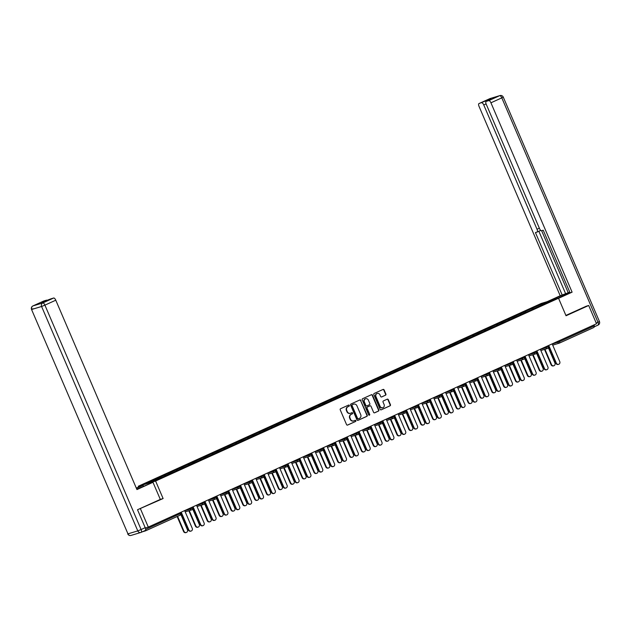 <?xml version="1.0" encoding="UTF-8"?>
<svg xmlns="http://www.w3.org/2000/svg" width="631" height="631" viewBox="0 0 631 631"><rect width="100%" height="100%" fill="white"/><g stroke="black" fill="none" stroke-linecap="round" stroke-linejoin="round"><path stroke-width="0.95" d="M349.314 405.433A0.623 0.576 73.2 0 0 348.549 405.094L340.622 408.691A0.891 0.82 73.2 0 0 340.227 409.85L346.545 424.584A0.891 0.82 73.2 0 0 347.642 425.065L355.568 421.469A0.623 0.576 73.2 0 0 355.143 420.301A0.623 0.576 73.2 0 0 355.072 420.325L354.046 420.79A2.855 2.619 73.2 0 1 350.536 419.252L350.016 418.022A2.855 2.619 73.2 0 1 351.278 414.322L352.303 413.857A0.623 0.576 73.2 0 0 351.877 412.682A0.623 0.576 73.2 0 0 351.814 412.706L350.789 413.171A2.855 2.619 73.2 0 1 347.279 411.641L346.75 410.41A2.855 2.619 73.2 0 1 348.012 406.703L349.038 406.238A0.623 0.576 73.2 0 0 349.314 405.433M350.308 413.329A2.855 2.619 73.2 0 1 346.932 411.743L346.403 410.513A2.855 2.619 73.2 0 1 347.665 406.814L348.691 406.348A0.623 0.576 73.2 0 0 348.422 405.149M347.381 425.128L355.221 421.579A0.623 0.576 73.2 0 0 354.945 420.38M353.573 420.948A2.855 2.619 73.2 0 1 350.189 419.355L349.669 418.132A2.855 2.619 73.2 0 1 350.931 414.425L351.956 413.96A0.623 0.576 73.2 0 0 351.68 412.769M385.502 395.227A0.891 0.82 73.2 0 0 385.896 394.067L384.129 389.934A0.891 0.82 73.2 0 0 383.025 389.453L374.222 393.444A0.891 0.82 73.2 0 0 373.828 394.604L380.146 409.338A0.891 0.82 73.2 0 0 381.242 409.819L390.045 405.828A0.891 0.82 73.2 0 0 390.439 404.668L388.302 399.675A0.891 0.82 73.2 0 0 387.205 399.194L383.435 400.906A0.891 0.82 73.2 0 0 383.041 402.065L384.105 404.542A2.39 2.185 73.2 0 1 382.796 407.729A2.39 2.185 73.2 0 1 380.114 406.348L375.958 396.647A2.39 2.185 73.2 0 1 377.259 393.452A2.39 2.185 73.2 0 1 379.949 394.832L380.635 396.449A0.891 0.82 73.2 0 0 381.739 396.931L385.155 395.329A0.891 0.82 73.2 0 0 385.549 394.17L383.782 390.037A0.891 0.82 73.2 0 0 382.946 389.493M137.739 509.643L163.113 498.545L155.605 481.027L558.538 298.242L566.039 315.76L588.691 305.483L596.516 323.758L148.293 527.09L145.319 527.989M140.461 508.823L148.293 527.09M360.924 400.456A0.891 0.82 73.2 0 0 359.828 399.975L351.025 403.966A0.891 0.82 73.2 0 0 350.631 405.126L356.949 419.867A0.891 0.82 73.2 0 0 358.045 420.349L366.848 416.35A0.891 0.82 73.2 0 0 367.242 415.198L360.577 400.559A0.891 0.82 73.2 0 0 359.741 400.015M362.628 398.705L371.43 394.714A0.891 0.82 73.2 0 1 372.527 395.195L378.845 409.937A0.891 0.82 73.2 0 1 378.45 411.089L374.68 412.8A0.891 0.82 73.2 0 1 373.584 412.319L371.02 406.34A0.891 0.82 73.2 0 0 369.924 405.859L367.423 406.995A0.891 0.82 73.2 0 0 367.029 408.154L369.695 414.378A0.623 0.576 73.2 0 1 369.356 415.206A0.623 0.576 73.2 0 1 368.654 414.851L362.233 399.865A0.891 0.82 73.2 0 1 362.628 398.705M155.605 481.027L138.26 486.256L541.185 303.472L558.538 298.242M532.256 309.403L531.846 308.433L524.621 311.706L525.528 311.438L526.238 312.171M531.846 308.433L545.097 302.557L551.131 300.735L539.686 306.067L164.943 476.066L151.692 481.942L145.658 483.764L158.01 478.156L158.626 478.795M164.746 476.129L164.328 475.159L158.01 478.156M164.328 475.159L169.865 472.785L170.575 473.518M176.601 470.75L176.183 469.779L169.865 472.785M176.183 469.779L181.72 467.405L182.43 468.139M188.456 465.37L188.038 464.4L181.72 467.405M188.038 464.4L193.575 462.026L194.285 462.76M200.311 459.991L199.893 459.021L193.575 462.026M199.893 459.021L205.43 456.647L206.14 457.38M212.166 454.62L211.748 453.642L205.43 456.647M211.748 453.642L217.285 451.268L217.995 452.001M224.021 449.24L223.603 448.262L217.285 451.268M223.603 448.262L229.14 445.888L229.85 446.622M235.876 443.861L235.458 442.883L229.14 445.888M235.458 442.883L240.995 440.509L241.705 441.243M247.731 438.482L247.313 437.512L240.995 440.509M247.313 437.512L252.85 435.13L253.559 435.871M259.586 433.103L259.167 432.132L252.85 435.13M259.167 432.132L264.704 429.758L265.414 430.492M271.44 427.723L271.022 426.753L264.704 429.758M271.022 426.753L276.559 424.379L277.269 425.113M283.295 422.344L282.877 421.374L276.559 424.379M282.877 421.374L288.414 419L289.124 419.733M295.15 416.973L294.732 415.995L288.414 419M294.732 415.995L300.269 413.62L300.979 414.354M307.005 411.593L306.587 410.615L300.269 413.62M306.587 410.615L312.132 408.241L312.834 408.975M318.86 406.214L318.45 405.236L312.132 408.241M318.45 405.236L323.987 402.862L324.689 403.595M330.715 400.835L330.305 399.865L323.987 402.862M330.305 399.865L335.842 397.483L336.552 398.224M342.578 395.456L342.16 394.485L335.842 397.483M342.16 394.485L347.697 392.111L348.407 392.845M354.433 390.076L354.015 389.106L347.697 392.111M354.015 389.106L359.552 386.732L360.262 387.466M366.288 384.697L365.87 383.727L359.552 386.732M365.87 383.727L371.407 381.353L372.116 382.086M378.143 379.318L377.724 378.348L371.407 381.353M377.724 378.348L383.262 375.973L383.971 376.707M389.997 373.946L389.579 372.968L383.262 375.973M389.579 372.968L395.116 370.594L395.826 371.328M401.852 368.567L401.434 367.589L395.116 370.594M401.434 367.589L406.971 365.215L407.681 365.948M413.707 363.188L413.289 362.21L406.971 365.215M413.289 362.21L418.826 359.836L419.536 360.569M425.562 357.809L425.144 356.838L418.826 359.836M425.144 356.838L430.681 354.464L431.391 355.198M437.417 352.429L436.999 351.459L430.681 354.464M436.999 351.459L442.536 349.085L443.246 349.819M449.272 347.05L448.854 346.08L442.536 349.085M448.854 346.08L454.391 343.706L455.101 344.439M461.127 341.671L460.709 340.701L454.391 343.706M460.709 340.701L466.246 338.326L466.956 339.06M472.982 336.299L472.564 335.321L466.246 338.326M472.564 335.321L478.101 332.947L478.811 333.681M484.837 330.92L484.419 329.942L478.101 332.947M484.419 329.942L489.956 327.568L490.666 328.301M496.692 325.541L496.274 324.563L489.956 327.568M496.274 324.563L501.819 322.189L502.521 322.922M508.547 320.162L508.129 319.191L501.819 322.189M508.129 319.191L513.673 316.809L514.375 317.551M520.401 314.782L519.991 313.812L513.673 316.809M519.991 313.812L525.528 311.438M520.89 313.536L521.6 314.27M509.036 318.915L509.745 319.649M497.181 324.295L497.891 325.028M485.326 329.674L486.036 330.407M473.471 335.053L474.181 335.787M461.616 340.432L462.318 341.166M449.761 345.804L450.463 346.545M437.898 351.183L438.608 351.917M426.043 356.562L426.753 357.296M414.188 361.942L414.898 362.675M402.333 367.321L403.043 368.054M390.479 372.7L391.188 373.434M378.624 378.079L379.334 378.813M366.769 383.451L367.479 384.192M354.914 388.83L355.624 389.564M343.059 394.209L343.769 394.943M331.204 399.589L331.914 400.322M319.349 404.968L320.059 405.701M307.494 410.347L308.204 411.081M295.639 415.726L296.349 416.46M283.784 421.106L284.494 421.839M271.929 426.477L272.639 427.219M260.075 431.856L260.777 432.59M248.212 437.236L248.922 437.969M236.357 442.615L237.067 443.348M224.502 447.994L225.212 448.728M212.647 453.373L213.357 454.107M200.792 458.753L201.502 459.486M188.937 464.124L189.647 464.866M177.082 469.503L177.792 470.237M165.227 474.883L165.937 475.616M142.393 531.791L145.643 530.813A1.365 0.536 -114.4 0 0 145.666 530.805A1.365 0.536 -114.4 0 0 145.651 529.472M588.691 305.483L585.962 306.303M593.455 325.146L593.85 326.069A1.365 0.536 65.6 0 1 593.889 327.465A1.365 0.536 65.6 0 1 593.866 327.473L559.492 343.067M138.583 487.022L138.26 486.256M532.745 308.157L533.455 308.89M545.097 302.557L545.042 303.495M163.113 498.545L160.306 499.397L152.978 482.305L136.943 489.577L55.78 300.206L44.911 305.136L141.099 529.543L145.201 527.682L137.511 509.745L160.313 499.405M357.785 420.412L366.501 416.46A0.891 0.82 73.2 0 0 366.895 415.301L360.577 400.559M352.343 404.739A0.623 0.576 73.2 0 0 352.059 405.552L357.611 418.487A0.623 0.576 73.2 0 0 358.376 418.826L359.457 418.337A2.855 2.619 73.2 0 0 360.719 414.63L356.933 405.788A2.855 2.619 73.2 0 0 353.423 404.25L351.995 404.85A0.623 0.576 73.2 0 0 351.719 405.654L352.059 405.552M358.242 418.866L358.029 418.929A0.623 0.576 73.2 0 1 357.264 418.598L351.719 405.654M353.549 404.195A2.855 2.619 73.2 0 0 353.076 404.353L353.423 404.25M351.995 404.85L353.076 404.353M374.42 412.863L378.103 411.191A0.891 0.82 73.2 0 0 378.497 410.04L372.18 395.298A0.891 0.82 73.2 0 0 371.344 394.754M369.766 405.907A0.891 0.82 73.2 0 0 369.577 405.962L367.076 407.098A0.891 0.82 73.2 0 0 366.682 408.257L369.695 414.378M369.174 415.23A0.623 0.576 73.2 0 0 369.348 414.48M368.362 400.141A2.39 2.185 73.2 0 0 365.68 398.76A2.39 2.185 73.2 0 0 364.371 401.947L365.838 405.37A0.891 0.82 73.2 0 0 366.934 405.851L369.435 404.716A0.891 0.82 73.2 0 0 369.829 403.556L368.362 400.141M365.507 398.816A2.39 2.185 73.2 0 0 364.024 402.05L364.371 401.947M366.745 405.907L366.587 405.954A0.891 0.82 73.2 0 1 365.491 405.473L364.024 402.05M381.471 397.002L385.155 395.329M377.093 393.515A2.39 2.185 73.2 0 0 375.611 396.749L375.958 396.647M382.623 407.776A2.39 2.185 73.2 0 1 379.767 406.451L375.611 396.749M380.982 409.89L389.698 405.93A0.891 0.82 73.2 0 0 390.092 404.779L387.955 399.778A0.891 0.82 73.2 0 0 387.118 399.234M186.303 532.493L185.845 532.635A2.043 1.877 -106.8 0 1 183.55 531.452L184 531.31A2.043 1.877 73.2 0 0 186.303 532.493A2.043 1.877 73.2 0 0 187.423 529.764L180.821 514.375M177.579 516.324L184 531.31M177.153 516.521L183.55 531.452M191.122 531.042L190.672 531.176A2.043 1.877 -106.8 0 1 188.369 529.993L188.819 529.859A2.043 1.877 73.2 0 0 191.122 531.042A2.043 1.877 73.2 0 0 192.242 528.305L184.654 510.597M188.369 529.993L180.805 512.34M188.819 529.859L181.231 512.151M136.824 489.285A10.222 0.497 -23.2 0 0 140.145 487.818L152.978 482.305M136.406 488.323L143.127 485.271L136.296 488.063M143.552 486.264L143.127 485.271M43.744 301.026A2.729 1.081 65.6 0 1 43.799 300.995A2.729 1.081 65.6 0 1 43.847 300.979L46.489 300.182A2.729 1.081 65.6 0 1 47.325 300.49M50.93 298.857A2.729 1.081 65.6 0 1 50.977 298.834A2.729 1.081 65.6 0 1 51.032 298.81L53.667 298.013A2.729 1.081 65.6 0 1 55.78 300.206M46.489 300.182L41.622 302.391L51.032 298.81M145.201 527.682A2.729 1.081 65.6 0 1 145.288 530.482A2.729 1.081 65.6 0 1 145.233 530.497L141.234 532.312M549.23 301.042L557.007 297.516A10.222 0.497 -23.2 0 1 569.864 292.35M557.039 298.692L564.808 295.166A10.222 0.497 -23.2 0 0 569.974 292.61M558.561 298.313L572.104 292.169L570.053 292.784L543.236 230.22L541.603 230.709A2.729 1.081 -114.4 0 1 539.489 228.525L486.217 104.218A2.729 1.081 -114.4 0 1 486.13 101.425L490.997 99.217A2.729 1.081 65.6 0 1 491.052 99.201L486.501 100.566A2.729 1.081 65.6 0 1 487.337 100.873M569.769 292.129L560.202 295.758L479.039 106.387A2.729 1.081 -114.4 0 1 478.953 103.587A2.729 1.081 -114.4 0 1 479.008 103.571L486.501 100.566M547.187 301.657L560.202 295.758M572.104 292.169L490.934 102.798A2.729 1.081 -114.4 0 0 488.82 100.605L486.185 101.402A2.729 1.081 -114.4 0 0 486.13 101.425M486.091 103.902L483.756 104.959L537.028 229.266A2.729 1.081 -114.4 0 1 537.115 232.058A2.729 1.081 -114.4 0 1 537.06 232.082L535.435 232.571L562.245 295.142M483.756 104.959A2.729 1.081 -114.4 0 0 481.642 102.774M586.207 306.232L565.897 315.413M594.071 326.874A2.729 1.081 -114.4 0 0 594.134 324.839M541.643 230.701L568.263 292.816M540.688 230.323A2.729 1.081 65.6 0 1 540.459 230.544A2.729 1.081 65.6 0 1 540.404 230.56L537.162 232.034M538.866 231.269L565.589 293.62M198.158 527.114L197.7 527.256A2.043 1.877 -106.8 0 1 195.405 526.073L195.855 525.938A2.043 1.877 73.2 0 0 198.158 527.114A2.043 1.877 73.2 0 0 199.278 524.385L192.676 508.996M189.292 510.621L195.855 525.938M188.843 510.755L195.405 526.073M210.013 521.742L209.563 521.876A2.043 1.877 -106.8 0 1 207.26 520.693L207.709 520.559A2.043 1.877 73.2 0 0 210.013 521.742A2.043 1.877 73.2 0 0 211.133 519.005L204.531 503.617M201.147 505.242L207.709 520.559M200.697 505.376L207.26 520.693M221.867 516.363L221.418 516.497A2.043 1.877 -106.8 0 1 219.115 515.314L219.564 515.18A2.043 1.877 73.2 0 0 221.867 516.363A2.043 1.877 73.2 0 0 222.988 513.626L216.386 498.238M213.002 499.862L219.564 515.18M212.552 499.997L219.115 515.314M233.722 510.984L233.273 511.118A2.043 1.877 -106.8 0 1 230.97 509.935L231.419 509.801A2.043 1.877 73.2 0 0 233.722 510.984A2.043 1.877 73.2 0 0 234.842 508.247L228.248 492.858M224.857 494.483L231.419 509.801M224.407 494.625L230.97 509.935M245.577 505.605L245.128 505.739A2.043 1.877 -106.8 0 1 242.825 504.555L243.274 504.421A2.043 1.877 73.2 0 0 245.577 505.605A2.043 1.877 73.2 0 0 246.697 502.868L240.103 487.479M236.712 489.112L243.274 504.421M236.262 489.246L242.825 504.555M202.977 525.662L202.527 525.797A2.043 1.877 -106.8 0 1 200.224 524.621L200.674 524.479A2.043 1.877 73.2 0 0 202.977 525.662A2.043 1.877 73.2 0 0 204.097 522.933L196.509 505.218M200.224 524.621L192.66 506.969M200.674 524.479L193.086 506.772M214.832 520.283L214.382 520.417A2.043 1.877 -106.8 0 1 212.079 519.242L212.529 519.1A2.043 1.877 73.2 0 0 214.832 520.283A2.043 1.877 73.2 0 0 215.952 517.554L208.364 499.847M212.079 519.242L204.515 501.59M212.529 519.1L204.941 501.393M226.687 514.904L226.237 515.046A2.043 1.877 -106.8 0 1 223.934 513.863L224.391 513.729A2.043 1.877 73.2 0 0 226.687 514.904A2.043 1.877 73.2 0 0 227.807 512.175L220.219 494.467M223.934 513.863L216.37 496.211M224.391 513.729L216.796 496.013M238.542 509.532L238.092 509.667A2.043 1.877 -106.8 0 1 235.789 508.483L236.246 508.349A2.043 1.877 73.2 0 0 238.542 509.532A2.043 1.877 73.2 0 0 239.662 506.796L232.074 489.088M235.789 508.483L228.225 490.831M236.246 508.349L228.651 490.634M250.397 504.153L249.947 504.287A2.043 1.877 -106.8 0 1 247.652 503.104L248.101 502.97A2.043 1.877 73.2 0 0 250.397 504.153A2.043 1.877 73.2 0 0 251.517 501.416L243.929 483.709M247.652 503.104L240.08 485.452M248.101 502.97L240.506 485.263M257.432 500.225L256.983 500.359A2.043 1.877 -106.8 0 1 254.679 499.176L255.129 499.042A2.043 1.877 73.2 0 0 257.432 500.225A2.043 1.877 73.2 0 0 258.552 497.496L251.958 482.1M248.567 483.732L255.129 499.042M248.117 483.867L254.679 499.176M262.251 498.774L261.802 498.908A2.043 1.877 -106.8 0 1 259.507 497.725L259.956 497.591A2.043 1.877 73.2 0 0 262.251 498.774A2.043 1.877 73.2 0 0 263.372 496.037L255.784 478.33M259.507 497.725L251.935 480.073M259.956 497.591L252.361 479.883M269.287 494.846L268.838 494.98A2.043 1.877 -106.8 0 1 266.534 493.805L266.984 493.663A2.043 1.877 73.2 0 0 269.287 494.846A2.043 1.877 73.2 0 0 270.407 492.117L263.813 476.72M260.422 478.353L266.984 493.663M259.972 478.487L266.534 493.805M274.106 493.395L273.657 493.529A2.043 1.877 -106.8 0 1 271.362 492.346L271.811 492.212A2.043 1.877 73.2 0 0 274.106 493.395A2.043 1.877 73.2 0 0 275.226 490.658L267.639 472.95M271.362 492.346L263.79 474.693M271.811 492.212L264.223 474.504M281.142 489.467L280.692 489.609A2.043 1.877 -106.8 0 1 278.389 488.426L278.839 488.291A2.043 1.877 73.2 0 0 281.142 489.467A2.043 1.877 73.2 0 0 282.262 486.738L275.668 471.349M272.276 472.974L278.839 488.291M271.827 473.108L278.389 488.426M285.961 488.015L285.512 488.149A2.043 1.877 -106.8 0 1 283.216 486.966L283.666 486.832A2.043 1.877 73.2 0 0 285.961 488.015A2.043 1.877 73.2 0 0 287.081 485.286L279.494 467.571M283.216 486.966L275.652 469.322M283.666 486.832L276.078 469.125M292.997 484.095L292.547 484.229A2.043 1.877 -106.8 0 1 290.244 483.046L290.702 482.912A2.043 1.877 73.2 0 0 292.997 484.095A2.043 1.877 73.2 0 0 294.117 481.358L287.523 465.97M284.131 467.595L290.702 482.912M283.682 467.729L290.244 483.046M297.824 482.636L297.367 482.77A2.043 1.877 -106.8 0 1 295.071 481.595L295.521 481.453A2.043 1.877 73.2 0 0 297.824 482.636A2.043 1.877 73.2 0 0 298.944 479.907L291.348 462.192M295.071 481.595L287.507 463.943M295.521 481.453L287.933 463.746M304.852 478.716L304.402 478.85A2.043 1.877 -106.8 0 1 302.099 477.667L302.557 477.533A2.043 1.877 73.2 0 0 304.852 478.716A2.043 1.877 73.2 0 0 305.972 475.979L299.378 460.591M295.986 462.215L302.557 477.533M295.537 462.349L302.099 477.667M309.679 477.257L309.222 477.399A2.043 1.877 -106.8 0 1 306.926 476.216L307.376 476.074A2.043 1.877 73.2 0 0 309.679 477.257A2.043 1.877 73.2 0 0 310.799 474.528L303.203 456.82M306.926 476.216L299.362 458.563M307.376 476.074L299.788 458.366M316.707 473.337L316.257 473.471A2.043 1.877 -106.8 0 1 313.954 472.288L314.412 472.154A2.043 1.877 73.2 0 0 316.707 473.337A2.043 1.877 73.2 0 0 317.827 470.6L311.233 455.211M307.849 456.836L314.412 472.154M307.392 456.978L313.954 472.288M321.534 471.878L321.076 472.02A2.043 1.877 -106.8 0 1 318.781 470.836L319.231 470.702A2.043 1.877 73.2 0 0 321.534 471.878A2.043 1.877 73.2 0 0 322.654 469.148L315.058 451.441M318.781 470.836L311.217 453.184M319.231 470.702L311.643 452.987M328.562 467.957L328.112 468.092A2.043 1.877 -106.8 0 1 325.817 466.908L326.266 466.774A2.043 1.877 73.2 0 0 328.562 467.957A2.043 1.877 73.2 0 0 329.682 465.221L323.088 449.832M319.704 451.457L326.266 466.774M319.247 451.599L325.817 466.908M333.389 466.506L332.939 466.64A2.043 1.877 -106.8 0 1 330.636 465.457L331.086 465.323A2.043 1.877 73.2 0 0 333.389 466.506A2.043 1.877 73.2 0 0 334.509 463.769L326.913 446.062M330.636 465.457L323.072 447.805M331.086 465.323L323.498 447.616M340.417 462.578L339.967 462.712A2.043 1.877 -106.8 0 1 337.672 461.529L338.121 461.395A2.043 1.877 73.2 0 0 340.417 462.578A2.043 1.877 73.2 0 0 341.537 459.849L334.943 444.453M331.559 446.085L338.121 461.395M331.101 446.22L337.672 461.529M345.244 461.127L344.794 461.261A2.043 1.877 -106.8 0 1 342.491 460.078L342.941 459.944A2.043 1.877 73.2 0 0 345.244 461.127A2.043 1.877 73.2 0 0 346.364 458.39L338.768 440.683M342.491 460.078L334.927 442.426M342.941 459.944L335.353 442.236M352.272 457.199L351.822 457.333A2.043 1.877 -106.8 0 1 349.527 456.158L349.976 456.016A2.043 1.877 73.2 0 0 352.272 457.199A2.043 1.877 73.2 0 0 353.392 454.47L346.798 439.073M343.414 440.706L349.976 456.016M342.964 440.84L349.527 456.158M357.099 455.748L356.649 455.882A2.043 1.877 -106.8 0 1 354.346 454.699L354.796 454.565A2.043 1.877 73.2 0 0 357.099 455.748A2.043 1.877 73.2 0 0 358.219 453.011L350.631 435.303M354.346 454.699L346.782 437.046M354.796 454.565L347.208 436.857M364.134 451.82L363.677 451.962A2.043 1.877 -106.8 0 1 361.382 450.779L361.831 450.637A2.043 1.877 73.2 0 0 364.134 451.82A2.043 1.877 73.2 0 0 365.246 449.091L358.653 433.702M355.269 435.327L361.831 450.637M354.819 435.461L361.382 450.779M368.954 450.368L368.504 450.502A2.043 1.877 -106.8 0 1 366.201 449.319L366.65 449.185A2.043 1.877 73.2 0 0 368.954 450.368A2.043 1.877 73.2 0 0 370.074 447.631L362.486 429.924M366.201 449.319L358.637 431.667M366.65 449.185L359.063 431.478M375.989 446.44L375.532 446.582A2.043 1.877 -106.8 0 1 373.236 445.399L373.686 445.265A2.043 1.877 73.2 0 0 375.989 446.44A2.043 1.877 73.2 0 0 377.109 443.711L370.507 428.323M367.124 429.948L373.686 445.265M366.674 430.082L373.236 445.399M380.808 444.989L380.359 445.123A2.043 1.877 -106.8 0 1 378.056 443.948L378.505 443.806A2.043 1.877 73.2 0 0 380.808 444.989A2.043 1.877 73.2 0 0 381.929 442.26L374.341 424.545M378.056 443.948L370.492 426.296M378.505 443.806L370.918 426.099M387.844 441.069L387.387 441.203A2.043 1.877 -106.8 0 1 385.091 440.02L385.541 439.886A2.043 1.877 73.2 0 0 387.844 441.069A2.043 1.877 73.2 0 0 388.964 438.332L382.362 422.944M378.979 424.568L385.541 439.886M378.529 424.702L385.091 440.02M392.663 439.61L392.214 439.752A2.043 1.877 -106.8 0 1 389.911 438.569L390.36 438.427A2.043 1.877 73.2 0 0 392.663 439.61A2.043 1.877 73.2 0 0 393.783 436.881L386.196 419.173M389.911 438.569L382.347 420.916M390.36 438.427L382.772 420.719M399.699 435.69L399.249 435.824A2.043 1.877 -106.8 0 1 396.946 434.641L397.396 434.507A2.043 1.877 73.2 0 0 399.699 435.69A2.043 1.877 73.2 0 0 400.819 432.953L394.217 417.564M390.834 419.189L397.396 434.507M390.384 419.331L396.946 434.641M404.518 434.231L404.069 434.373A2.043 1.877 -106.8 0 1 401.766 433.189L402.215 433.055A2.043 1.877 73.2 0 0 404.518 434.231A2.043 1.877 73.2 0 0 405.638 431.501L398.051 413.794M401.766 433.189L394.201 415.537M402.215 433.055L394.627 415.34M411.554 430.31L411.104 430.445A2.043 1.877 -106.8 0 1 408.801 429.261L409.251 429.127A2.043 1.877 73.2 0 0 411.554 430.31A2.043 1.877 73.2 0 0 412.674 427.573L406.072 412.185M402.688 413.81L409.251 429.127M402.239 413.952L408.801 429.261M416.373 428.859L415.924 428.993A2.043 1.877 -106.8 0 1 413.62 427.81L414.078 427.676A2.043 1.877 73.2 0 0 416.373 428.859A2.043 1.877 73.2 0 0 417.493 426.122L409.905 408.415M413.62 427.81L406.056 410.158M414.078 427.676L406.482 409.961M423.409 424.931L422.959 425.065A2.043 1.877 -106.8 0 1 420.656 423.882L421.106 423.748A2.043 1.877 73.2 0 0 423.409 424.931A2.043 1.877 73.2 0 0 424.529 422.194L417.935 406.806M414.543 408.438L421.106 423.748M414.094 408.572L420.656 423.882M428.228 423.48L427.779 423.614A2.043 1.877 -106.8 0 1 425.475 422.431L425.933 422.297A2.043 1.877 73.2 0 0 428.228 423.48A2.043 1.877 73.2 0 0 429.348 420.743L421.76 403.035M425.475 422.431L417.911 404.779M425.933 422.297L418.337 404.589M435.264 419.552L434.814 419.686A2.043 1.877 -106.8 0 1 432.511 418.511L432.961 418.369A2.043 1.877 73.2 0 0 435.264 419.552A2.043 1.877 73.2 0 0 436.384 416.823L429.79 401.426M426.398 403.059L432.961 418.369M425.949 403.193L432.511 418.511M440.083 418.101L439.633 418.235A2.043 1.877 -106.8 0 1 437.33 417.052L437.788 416.917A2.043 1.877 73.2 0 0 440.083 418.101A2.043 1.877 73.2 0 0 441.203 415.364L433.615 397.656M437.33 417.052L429.766 399.399M437.788 416.917L430.192 399.21M447.119 414.173L446.669 414.307A2.043 1.877 -106.8 0 1 444.366 413.131L444.816 412.989A2.043 1.877 73.2 0 0 447.119 414.173A2.043 1.877 73.2 0 0 448.239 411.444L441.645 396.047M438.253 397.68L444.816 412.989M437.804 397.814L444.366 413.131M451.938 412.721L451.488 412.855A2.043 1.877 -106.8 0 1 449.193 411.672L449.643 411.538A2.043 1.877 73.2 0 0 451.938 412.721A2.043 1.877 73.2 0 0 453.058 409.984L445.47 392.277M449.193 411.672L441.621 394.02M449.643 411.538L442.047 393.831M458.974 408.793L458.524 408.935A2.043 1.877 -106.8 0 1 456.221 407.752L456.67 407.618A2.043 1.877 73.2 0 0 458.974 408.793A2.043 1.877 73.2 0 0 460.094 406.064L453.5 390.676M450.108 392.301L456.67 407.618M449.658 392.435L456.221 407.752M463.793 407.342L463.343 407.476A2.043 1.877 -106.8 0 1 461.048 406.293L461.498 406.159A2.043 1.877 73.2 0 0 463.793 407.342A2.043 1.877 73.2 0 0 464.913 404.613L457.325 386.898M461.048 406.293L453.476 388.649M461.498 406.159L453.902 388.451M470.829 403.422L470.379 403.556A2.043 1.877 -106.8 0 1 468.076 402.373L468.525 402.239A2.043 1.877 73.2 0 0 470.829 403.422A2.043 1.877 73.2 0 0 471.949 400.685L465.355 385.296M461.963 386.921L468.525 402.239M461.513 387.055L468.076 402.373M475.648 401.963L475.198 402.097A2.043 1.877 -106.8 0 1 472.903 400.922L473.353 400.78A2.043 1.877 73.2 0 0 475.648 401.963A2.043 1.877 73.2 0 0 476.768 399.234L469.18 381.518M472.903 400.922L465.331 383.269M473.353 400.78L465.765 383.072M482.683 398.043L482.234 398.177A2.043 1.877 -106.8 0 1 479.931 396.994L480.388 396.86A2.043 1.877 73.2 0 0 482.683 398.043A2.043 1.877 73.2 0 0 483.803 395.306L477.21 379.917M473.818 381.542L480.388 396.86M473.368 381.676L479.931 396.994M487.511 396.583L487.053 396.725A2.043 1.877 -106.8 0 1 484.758 395.542L485.207 395.408A2.043 1.877 73.2 0 0 487.511 396.583A2.043 1.877 73.2 0 0 488.623 393.854L481.035 376.147M484.758 395.542L477.194 377.89M485.207 395.408L477.62 377.693M494.538 392.663L494.089 392.797A2.043 1.877 -106.8 0 1 491.786 391.614L492.243 391.48A2.043 1.877 73.2 0 0 494.538 392.663A2.043 1.877 73.2 0 0 495.658 389.926L489.064 374.538M485.673 376.163L492.243 391.48M485.223 376.305L491.786 391.614M499.366 391.204L498.908 391.346A2.043 1.877 -106.8 0 1 496.613 390.163L497.062 390.029A2.043 1.877 73.2 0 0 499.366 391.204A2.043 1.877 73.2 0 0 500.486 388.475L492.89 370.768M496.613 390.163L489.049 372.511M497.062 390.029L489.475 372.314M506.393 387.284L505.944 387.418A2.043 1.877 -106.8 0 1 503.641 386.235L504.098 386.101A2.043 1.877 73.2 0 0 506.393 387.284A2.043 1.877 73.2 0 0 507.513 384.547L500.919 369.159M497.528 370.791L504.098 386.101M497.078 370.925L503.641 386.235M511.22 385.833L510.763 385.967A2.043 1.877 -106.8 0 1 508.468 384.784L508.917 384.65A2.043 1.877 73.2 0 0 511.22 385.833A2.043 1.877 73.2 0 0 512.34 383.096L504.745 365.388M508.468 384.784L500.904 367.132M508.917 384.65L501.329 366.942M518.248 381.905L517.799 382.039A2.043 1.877 -106.8 0 1 515.503 380.856L515.953 380.722A2.043 1.877 73.2 0 0 518.248 381.905A2.043 1.877 73.2 0 0 519.368 379.176L512.774 363.779M509.391 365.412L515.953 380.722M508.933 365.546L515.503 380.856M523.075 380.454L522.626 380.588A2.043 1.877 -106.8 0 1 520.323 379.405L520.772 379.27A2.043 1.877 73.2 0 0 523.075 380.454A2.043 1.877 73.2 0 0 524.195 377.717L516.6 360.009M520.323 379.405L512.758 361.752M520.772 379.27L513.184 361.563M530.103 376.526L529.654 376.66A2.043 1.877 -106.8 0 1 527.358 375.484L527.808 375.342A2.043 1.877 73.2 0 0 530.103 376.526A2.043 1.877 73.2 0 0 531.223 373.797L524.629 358.4M521.245 360.033L527.808 375.342M520.788 360.167L527.358 375.484M534.93 375.074L534.481 375.208A2.043 1.877 -106.8 0 1 532.178 374.025L532.627 373.891A2.043 1.877 73.2 0 0 534.93 375.074A2.043 1.877 73.2 0 0 536.05 372.337L528.455 354.63M532.178 374.025L524.613 356.373M532.627 373.891L525.039 356.184M541.958 371.146L541.508 371.288A2.043 1.877 -106.8 0 1 539.213 370.105L539.663 369.963A2.043 1.877 73.2 0 0 541.958 371.146A2.043 1.877 73.2 0 0 543.078 368.417L536.484 353.029M533.1 354.654L539.663 369.963M532.643 354.788L539.213 370.105M546.785 369.695L546.336 369.829A2.043 1.877 -106.8 0 1 544.032 368.646L544.482 368.512A2.043 1.877 73.2 0 0 546.785 369.695A2.043 1.877 73.2 0 0 547.905 366.966L540.31 349.251M544.032 368.646L536.468 351.002M544.482 368.512L536.894 350.804M553.821 365.767L553.363 365.909A2.043 1.877 -106.8 0 1 551.068 364.726L551.518 364.592A2.043 1.877 73.2 0 0 553.821 365.767A2.043 1.877 73.2 0 0 554.933 363.038L548.339 347.649M544.955 349.274L551.518 364.592M544.506 349.408L551.068 364.726M558.64 364.316L558.19 364.45A2.043 1.877 -106.8 0 1 555.887 363.275L556.337 363.133A2.043 1.877 73.2 0 0 558.64 364.316A2.043 1.877 73.2 0 0 559.76 361.587L552.172 343.871M555.887 363.275L548.323 345.622M556.337 363.133L548.749 345.425M145.651 529.393L180.781 513.405A1.365 1.365 0 0 1 180.095 515.188A1.365 0.536 -114.4 0 1 180.064 515.196L145.69 530.789L180.095 515.188A1.365 0.536 -114.4 0 0 180.048 513.784L179.654 512.869M559.027 340.764L559.421 341.686L593.85 326.069M552.235 344.029L559.421 341.686A1.365 0.536 65.6 0 1 559.468 343.083A1.365 0.536 65.6 0 1 559.437 343.09A1.365 1.246 -106.8 0 1 557.765 342.357L557.394 341.505M184.717 510.747L190.246 509.083L189.876 508.231M191.903 508.412L190.246 509.083A1.365 1.246 -106.8 0 0 191.777 509.872A1.365 1.365 0 0 0 192.636 508.026L191.903 508.412M191.919 509.816A1.365 1.246 -106.8 0 1 191.777 509.872L185.191 511.859M196.572 505.368L202.101 503.704L201.731 502.852M208.427 499.997L213.956 498.324L213.586 497.473M220.282 494.617L225.811 492.945L225.441 492.093M232.137 489.238L237.666 487.574L237.295 486.714M243.992 483.859L249.521 482.194L249.158 481.335M255.847 478.479L261.376 476.815L261.013 475.955M267.702 473.1L273.231 471.436L272.868 470.584M279.557 467.721L285.086 466.057L284.723 465.205M291.412 462.349L296.941 460.677L296.578 459.825M303.266 456.97L308.796 455.298L308.433 454.446M315.129 451.591L320.651 449.927L320.288 449.067M326.984 446.212L332.505 444.547L332.143 443.688M338.839 440.832L344.36 439.168L343.998 438.308M350.694 435.453L356.223 433.789L355.852 432.937M362.549 430.074L368.078 428.41L367.707 427.558M374.404 424.702L379.933 423.03L379.562 422.178M386.259 419.323L391.788 417.651L391.417 416.799M398.114 413.944L403.643 412.28L403.272 411.42M409.969 408.565L415.498 406.9L415.127 406.041M421.823 403.185L427.353 401.521L426.982 400.661M433.678 397.806L439.208 396.142L438.845 395.282M445.533 392.427L451.062 390.763L450.7 389.911M457.388 387.048L462.917 385.383L462.555 384.531M469.243 381.676L474.772 380.004L474.409 379.152M481.098 376.297L486.627 374.625L486.264 373.773M492.953 370.918L498.482 369.253L498.119 368.394M504.816 365.538L510.337 363.874L509.974 363.014M516.671 360.159L522.192 358.495L521.829 357.635M528.526 354.78L534.047 353.115L533.684 352.264M540.381 349.4L545.91 347.736L545.539 346.884M203.758 503.033L202.101 503.704A1.365 1.246 -106.8 0 0 203.632 504.492A1.365 1.365 0 0 0 204.491 502.655L203.758 503.033M203.774 504.437A1.365 1.246 -106.8 0 1 203.632 504.492L197.046 506.48M215.66 499.05A1.365 1.365 0 0 0 216.346 497.275L213.956 498.324A1.365 1.246 -106.8 0 0 215.486 499.113A1.365 1.365 0 0 0 215.66 499.05A1.365 1.246 -106.8 0 1 215.486 499.113L208.9 501.101M227.468 492.275L225.811 492.945A1.365 1.246 -106.8 0 0 227.341 493.734A1.365 1.365 0 0 0 228.201 491.896L227.468 492.275M227.483 493.687A1.365 1.246 -106.8 0 1 227.341 493.734L220.755 495.721M239.323 486.895L237.666 487.574A1.365 1.246 -106.8 0 0 239.196 488.362A1.365 1.365 0 0 0 240.056 486.517L239.323 486.895M239.338 488.307A1.365 1.246 -106.8 0 1 239.196 488.362L232.61 490.342M251.225 482.92A1.365 1.365 0 0 0 251.911 481.137L249.521 482.194A1.365 1.246 -106.8 0 0 251.051 482.983A1.365 1.365 0 0 0 251.225 482.92A1.365 1.246 -106.8 0 1 251.051 482.983L244.465 484.963M263.04 476.137L261.376 476.815A1.365 1.246 -106.8 0 0 262.906 477.604A1.365 1.365 0 0 0 263.766 475.758L263.04 476.137M263.056 477.549A1.365 1.246 -106.8 0 1 262.906 477.604L256.32 479.592M274.895 470.765L273.231 471.436A1.365 1.246 -106.8 0 0 274.769 472.225A1.365 1.365 0 0 0 275.621 470.379L274.895 470.765M274.911 472.169A1.365 1.246 -106.8 0 1 274.769 472.225L268.175 474.212M286.75 465.386L285.086 466.057A1.365 1.246 -106.8 0 0 286.624 466.845A1.365 1.365 0 0 0 287.484 465.008L286.75 465.386M286.766 466.79A1.365 1.246 -106.8 0 1 286.624 466.845L280.03 468.833M298.605 460.007L296.941 460.677A1.365 1.246 -106.8 0 0 298.479 461.466A1.365 1.365 0 0 0 299.339 459.628L298.605 460.007M298.621 461.411A1.365 1.246 -106.8 0 1 298.479 461.466L291.893 463.454M310.46 454.628L308.796 455.298A1.365 1.246 -106.8 0 0 310.334 456.087A1.365 1.365 0 0 0 311.193 454.249L310.46 454.628M310.476 456.039A1.365 1.246 -106.8 0 1 310.334 456.087L303.748 458.074M322.315 449.248L320.651 449.927A1.365 1.246 -106.8 0 0 322.189 450.708A1.365 1.365 0 0 0 323.048 448.87L322.315 449.248M322.331 450.66A1.365 1.246 -106.8 0 1 322.189 450.708L315.603 452.695M334.209 445.273A1.365 1.365 0 0 0 334.903 443.49L332.505 444.547A1.365 1.246 -106.8 0 0 334.044 445.336A1.365 1.365 0 0 0 334.209 445.273A1.365 1.246 -106.8 0 1 334.044 445.336L327.457 447.316M346.025 438.49L344.36 439.168A1.365 1.246 -106.8 0 0 345.898 439.957A1.365 1.365 0 0 0 346.758 438.111L346.025 438.49M346.04 439.902A1.365 1.246 -106.8 0 1 345.898 439.957L339.312 441.937M357.88 433.118L356.223 433.789A1.365 1.246 -106.8 0 0 357.753 434.578A1.365 1.365 0 0 0 358.613 432.732L357.88 433.118M357.895 434.522A1.365 1.246 -106.8 0 1 357.753 434.578L351.167 436.565M369.734 427.739L368.078 428.41A1.365 1.246 -106.8 0 0 369.608 429.198A1.365 1.365 0 0 0 370.468 427.353L369.734 427.739M369.75 429.143A1.365 1.246 -106.8 0 1 369.608 429.198L363.022 431.186M381.589 422.36L379.933 423.03A1.365 1.246 -106.8 0 0 381.463 423.819A1.365 1.365 0 0 0 382.323 421.981L381.589 422.36M381.605 423.764A1.365 1.246 -106.8 0 1 381.463 423.819L374.877 425.807M393.444 416.981L391.788 417.651A1.365 1.246 -106.8 0 0 393.318 418.44A1.365 1.365 0 0 0 394.178 416.602L393.444 416.981M393.46 418.385A1.365 1.246 -106.8 0 1 393.318 418.44L386.732 420.427M405.299 411.601L403.643 412.28A1.365 1.246 -106.8 0 0 405.173 413.06A1.365 1.365 0 0 0 406.033 411.223L405.299 411.601M405.315 413.013A1.365 1.246 -106.8 0 1 405.173 413.06L398.587 415.048M417.154 406.222L415.498 406.9A1.365 1.246 -106.8 0 0 417.028 407.689A1.365 1.365 0 0 0 417.888 405.843L417.154 406.222M417.17 407.634A1.365 1.246 -106.8 0 1 417.028 407.689L410.442 409.669M429.056 402.247A1.365 1.365 0 0 0 429.743 400.464L427.353 401.521A1.365 1.246 -106.8 0 0 428.883 402.31A1.365 1.365 0 0 0 429.056 402.247A1.365 1.246 -106.8 0 1 428.883 402.31L422.297 404.29M440.864 395.463L439.208 396.142A1.365 1.246 -106.8 0 0 440.738 396.931A1.365 1.365 0 0 0 441.597 395.085L440.864 395.463M440.888 396.875A1.365 1.246 -106.8 0 1 440.738 396.931L434.152 398.918M452.727 390.092L451.062 390.763A1.365 1.246 -106.8 0 0 452.593 391.551A1.365 1.365 0 0 0 453.452 389.706L452.727 390.092M452.742 391.496A1.365 1.246 -106.8 0 1 452.593 391.551L446.007 393.539M464.582 384.713L462.917 385.383A1.365 1.246 -106.8 0 0 464.455 386.172A1.365 1.365 0 0 0 465.307 384.334L464.582 384.713M464.597 386.117A1.365 1.246 -106.8 0 1 464.455 386.172L457.861 388.16M476.437 379.334L474.772 380.004A1.365 1.246 -106.8 0 0 476.31 380.793A1.365 1.365 0 0 0 477.17 378.955L476.437 379.334M476.452 380.738A1.365 1.246 -106.8 0 1 476.31 380.793L469.716 382.78M488.331 375.35A1.365 1.365 0 0 0 489.025 373.576L486.627 374.625A1.365 1.246 -106.8 0 0 488.165 375.413A1.365 1.365 0 0 0 488.331 375.35A1.365 1.246 -106.8 0 1 488.165 375.413L481.579 377.401M500.146 368.575L498.482 369.253A1.365 1.246 -106.8 0 0 500.02 370.034A1.365 1.365 0 0 0 500.88 368.196L500.146 368.575M500.162 369.987A1.365 1.246 -106.8 0 1 500.02 370.034L493.434 372.022M512.001 363.196L510.337 363.874A1.365 1.246 -106.8 0 0 511.875 364.663A1.365 1.365 0 0 0 512.735 362.817L512.001 363.196M512.017 364.608A1.365 1.246 -106.8 0 1 511.875 364.663L505.289 366.643M523.896 359.22A1.365 1.365 0 0 0 524.59 357.438L522.192 358.495A1.365 1.246 -106.8 0 0 523.73 359.284A1.365 1.365 0 0 0 523.896 359.22A1.365 1.246 -106.8 0 1 523.73 359.284L517.144 361.263M535.711 352.445L534.047 353.115A1.365 1.246 -106.8 0 0 535.585 353.904A1.365 1.365 0 0 0 536.445 352.059L535.711 352.445M535.727 353.849A1.365 1.246 -106.8 0 1 535.585 353.904L528.999 355.892M547.605 348.462A1.365 1.365 0 0 0 548.3 346.679L545.91 347.736A1.365 1.246 -106.8 0 0 547.44 348.525A1.365 1.365 0 0 0 547.605 348.462A1.365 1.246 -106.8 0 1 547.44 348.525L540.854 350.513M43.847 300.979L32.986 305.909A2.729 1.081 -114.4 0 0 32.93 305.925A2.729 2.729 0 0 0 31.55 309.482L127.959 533.85L137.779 530.892L41.591 306.485L31.779 309.442A2.729 2.5 -106.8 0 1 32.986 305.909L42.798 302.943L53.667 298.013M43.799 300.995L32.93 305.925A2.729 1.081 -114.4 0 0 32.859 305.972M42.798 302.943A2.729 2.5 73.2 0 0 41.591 306.485L44.911 305.136A2.729 1.081 -114.4 0 0 42.798 302.943M127.73 533.889A2.729 2.729 0 0 0 131.027 535.427A2.729 2.5 73.2 0 1 127.959 533.85L31.55 309.482L33.017 308.725M141.099 529.543L137.779 530.892A2.729 2.5 -106.8 0 0 140.839 532.469A2.729 2.729 0 0 0 141.178 532.343A2.729 1.081 -114.4 0 0 141.099 529.543M131.027 535.427L140.839 532.469A2.729 2.5 -106.8 0 0 141.131 532.359A2.729 1.081 -114.4 0 0 141.178 532.343L145.288 530.482M598.014 325.091L594.071 326.882L598.07 325.075A2.729 1.081 65.6 0 1 598.014 325.091M491.052 99.201L486.185 101.402M488.82 100.605L499.689 95.675L489.869 98.641L479.008 103.571M596.224 323.072L597.983 322.275L501.803 97.868L490.934 102.798M537.028 229.266L539.355 228.209M557.433 298.51L557.007 297.516M499.689 95.675A2.729 1.081 65.6 0 1 501.803 97.868L503.27 97.111A2.729 2.729 0 0 0 499.973 95.573A2.729 2.5 73.2 0 0 499.689 95.675M489.766 98.688A2.729 1.081 65.6 0 1 489.822 98.657L478.953 103.587M597.983 322.275A2.729 1.081 65.6 0 1 598.07 325.075A2.729 2.729 0 0 0 599.45 321.518L597.983 322.275M552.709 345.133L559.295 343.146A1.365 1.365 0 0 0 559.468 343.083L593.889 327.465M180.403 512.53L180.781 513.405M180.569 512.451A1.365 1.365 0 0 0 180.987 512.758M192.258 507.15L192.636 508.026M192.423 507.072A1.365 1.365 0 0 0 192.841 507.379M204.113 501.771L204.491 502.655M204.278 501.692A1.365 1.365 0 0 0 204.696 502M215.968 496.392L216.346 497.275M216.133 496.321A1.365 1.365 0 0 0 216.551 496.621M227.823 491.013L228.201 491.896M227.988 490.942A1.365 1.365 0 0 0 228.406 491.241M239.677 485.633L240.056 486.517M239.843 485.562A1.365 1.365 0 0 0 240.261 485.87M251.532 480.254L251.911 481.137M251.698 480.183A1.365 1.365 0 0 0 252.116 480.491M263.395 474.875L263.766 475.758M263.553 474.804A1.365 1.365 0 0 0 263.971 475.111M275.25 469.503L275.621 470.379M275.408 469.425A1.365 1.365 0 0 0 275.826 469.732M287.105 464.124L287.484 465.008M287.263 464.045A1.365 1.365 0 0 0 287.681 464.353M298.96 458.745L299.339 459.628M299.118 458.674A1.365 1.365 0 0 0 299.536 458.974M310.815 453.366L311.193 454.249M310.973 453.295A1.365 1.365 0 0 0 311.391 453.594M322.67 447.986L323.048 448.87M322.827 447.915A1.365 1.365 0 0 0 323.246 448.223M334.525 442.607L334.903 443.49M334.69 442.536A1.365 1.365 0 0 0 335.1 442.844M346.38 437.228L346.758 438.111M346.545 437.157A1.365 1.365 0 0 0 346.955 437.464M358.234 431.856L358.613 432.732M358.4 431.778A1.365 1.365 0 0 0 358.81 432.085M370.089 426.477L370.468 427.353M370.255 426.398A1.365 1.365 0 0 0 370.665 426.706M381.944 421.098L382.323 421.981M382.11 421.019A1.365 1.365 0 0 0 382.528 421.327M393.799 415.719L394.178 416.602M393.965 415.648A1.365 1.365 0 0 0 394.383 415.947M405.654 410.339L406.033 411.223M405.82 410.268A1.365 1.365 0 0 0 406.238 410.568M417.509 404.96L417.888 405.843M417.675 404.889A1.365 1.365 0 0 0 418.093 405.197M429.364 399.581L429.743 400.464M429.53 399.51A1.365 1.365 0 0 0 429.948 399.817M441.219 394.209L441.597 395.085M441.385 394.13A1.365 1.365 0 0 0 441.803 394.438M453.082 388.83L453.452 389.706M453.239 388.751A1.365 1.365 0 0 0 453.657 389.059M464.937 383.451L465.307 384.334M465.094 383.372A1.365 1.365 0 0 0 465.512 383.68M476.791 378.072L477.17 378.955M476.949 378.001A1.365 1.365 0 0 0 477.367 378.3M488.646 372.692L489.025 373.576M488.804 372.621A1.365 1.365 0 0 0 489.222 372.921M500.501 367.313L500.88 368.196M500.659 367.242A1.365 1.365 0 0 0 501.077 367.55M512.356 361.934L512.735 362.817M512.514 361.863A1.365 1.365 0 0 0 512.932 362.17M524.211 356.554L524.59 357.438M524.377 356.483A1.365 1.365 0 0 0 524.787 356.791M536.066 351.183L536.445 352.059M536.232 351.104A1.365 1.365 0 0 0 536.642 351.412M547.921 345.804L548.3 346.679M548.087 345.725A1.365 1.365 0 0 0 548.497 346.033M50.977 298.834L46.142 301.026M499.973 95.573L490.161 98.531M503.27 97.111L599.45 321.518M537.115 232.058L540.459 230.544"/></g></svg>
